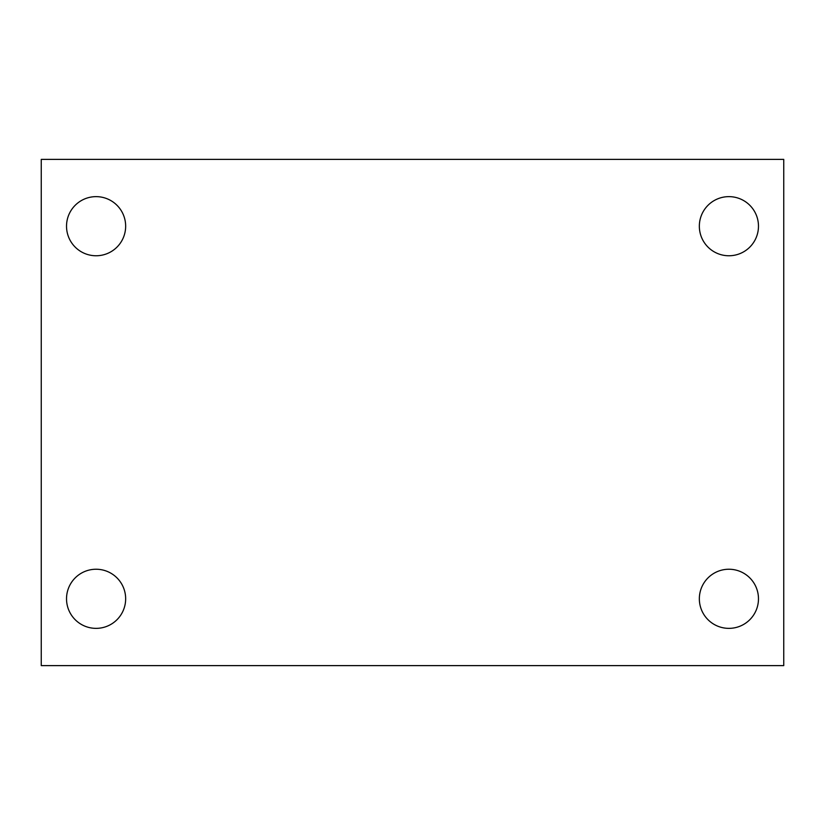 <?xml version="1.0" encoding="UTF-8"?>
<svg xmlns="http://www.w3.org/2000/svg" width="825" height="825" viewBox="0 0 825 825"><rect width="100%" height="100%" fill="white"/><g stroke="black" fill="none" stroke-linecap="round" stroke-linejoin="round"><path stroke-width="1.24" d="M41.25 665.62L41.25 159.38L783.75 159.38L783.75 665.62L41.25 665.62M96.092 628.361A29.566 29.566 0 0 0 125.658 598.795A29.566 29.566 0 0 0 96.092 569.24A29.566 29.566 0 0 0 66.526 598.795A29.566 29.566 0 0 0 96.092 628.361M728.908 628.361A29.566 29.566 0 0 0 758.474 598.795A29.566 29.566 0 0 0 728.908 569.24A29.566 29.566 0 0 0 699.342 598.795A29.566 29.566 0 0 0 728.908 628.361M728.908 255.76A29.566 29.566 0 0 0 758.474 226.205A29.566 29.566 0 0 0 728.908 196.639A29.566 29.566 0 0 0 699.342 226.205A29.566 29.566 0 0 0 728.908 255.76M96.092 255.76A29.566 29.566 0 0 0 125.658 226.205A29.566 29.566 0 0 0 96.092 196.639A29.566 29.566 0 0 0 66.526 226.205A29.566 29.566 0 0 0 96.092 255.76"/></g></svg>
